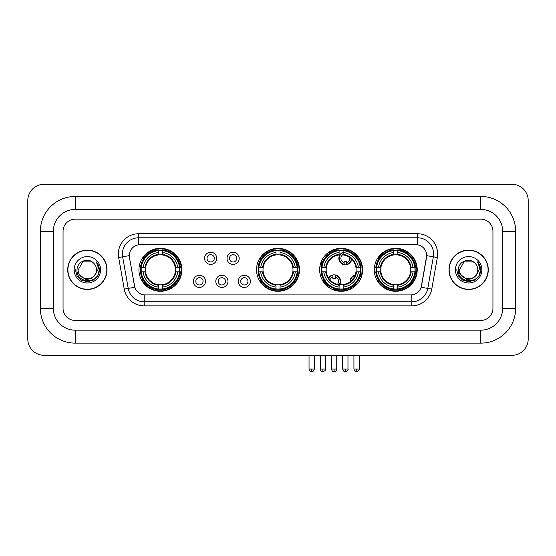 <?xml version="1.0" encoding="UTF-8"?>
<svg xmlns="http://www.w3.org/2000/svg" width="556" height="556" viewBox="0 0 556 556"><rect width="100%" height="100%" fill="white"/><g stroke="black" fill="none" stroke-linecap="round" stroke-linejoin="round"><path stroke-width="0.83" d="M256.524 269.792A21.475 21.475 0 0 0 278 291.268A21.475 21.475 0 0 0 299.475 269.792A21.475 21.475 0 0 0 278 248.323A21.475 21.475 0 0 0 256.524 269.792M319.651 269.792A21.475 21.475 0 0 0 341.127 291.268A21.475 21.475 0 0 0 362.602 269.792A21.475 21.475 0 0 0 341.127 248.323A21.475 21.475 0 0 0 319.651 269.792M374.271 269.792A21.475 21.475 0 0 0 395.747 291.268A21.475 21.475 0 0 0 417.222 269.792A21.475 21.475 0 0 0 395.747 248.323A21.475 21.475 0 0 0 374.271 269.792M138.944 269.792A21.475 21.475 0 0 0 160.413 291.268A21.475 21.475 0 0 0 181.888 269.792A21.475 21.475 0 0 0 160.413 248.323A21.475 21.475 0 0 0 138.944 269.792M205.511 281.343A6.074 6.074 0 0 1 199.437 287.417A6.074 6.074 0 0 1 193.356 281.343A6.074 6.074 0 0 1 199.437 275.262A6.074 6.074 0 0 1 205.511 281.343M195.788 281.343A3.649 3.649 0 0 0 199.437 284.992A3.649 3.649 0 0 0 203.079 281.343A3.649 3.649 0 0 0 199.437 277.694A3.649 3.649 0 0 0 195.788 281.343M227.96 281.343A6.074 6.074 0 0 1 221.886 287.417A6.074 6.074 0 0 1 215.804 281.343A6.074 6.074 0 0 1 221.886 275.262A6.074 6.074 0 0 1 227.96 281.343M218.237 281.343A3.649 3.649 0 0 0 221.886 284.992A3.649 3.649 0 0 0 225.527 281.343A3.649 3.649 0 0 0 221.886 277.694A3.649 3.649 0 0 0 218.237 281.343M250.409 281.343A6.074 6.074 0 0 1 244.327 287.417A6.074 6.074 0 0 1 238.253 281.343A6.074 6.074 0 0 1 244.327 275.262A6.074 6.074 0 0 1 250.409 281.343M240.685 281.343A3.649 3.649 0 0 0 244.327 284.992A3.649 3.649 0 0 0 247.976 281.343A3.649 3.649 0 0 0 244.327 277.694A3.649 3.649 0 0 0 240.685 281.343M216.736 258.331A6.074 6.074 0 0 1 210.661 264.406A6.074 6.074 0 0 1 204.58 258.331A6.074 6.074 0 0 1 210.661 252.25A6.074 6.074 0 0 1 216.736 258.331M207.013 258.331A3.649 3.649 0 0 0 210.661 261.973A3.649 3.649 0 0 0 214.303 258.331A3.649 3.649 0 0 0 210.661 254.683A3.649 3.649 0 0 0 207.013 258.331M239.184 258.331A6.074 6.074 0 0 1 233.103 264.406A6.074 6.074 0 0 1 227.029 258.331A6.074 6.074 0 0 1 233.103 252.25A6.074 6.074 0 0 1 239.184 258.331M229.461 258.331A3.649 3.649 0 0 0 233.103 261.973A3.649 3.649 0 0 0 236.752 258.331A3.649 3.649 0 0 0 233.103 254.683A3.649 3.649 0 0 0 229.461 258.331M124.238 289.113L118.664 257.511A20.259 20.259 0 0 1 138.618 233.735L417.382 233.735A20.259 20.259 0 0 1 437.336 257.511L431.762 289.113A20.259 20.259 0 0 1 411.808 305.856L144.192 305.856A20.259 20.259 0 0 1 124.238 289.113L128.227 288.411L122.654 256.809A16.207 16.207 0 0 1 138.618 237.787L417.382 237.787A16.207 16.207 0 0 1 433.346 256.809L427.772 288.411A16.207 16.207 0 0 1 411.808 301.804L144.192 301.804A16.207 16.207 0 0 1 128.227 288.411L134.802 287.25L129.465 257.511A10.939 10.939 0 0 1 140.237 244.675L415.763 244.675A10.939 10.939 0 0 1 426.535 257.511L421.531 285.874A10.939 10.939 0 0 1 410.759 294.916L145.241 294.916A10.939 10.939 0 0 1 134.469 285.874L129.465 257.511L129.416 253.995M140.87 271.821A19.655 19.655 0 0 1 140.87 267.77M376.197 271.821A19.655 19.655 0 0 1 376.197 267.77M321.583 271.821A19.655 19.655 0 0 1 321.583 267.77M258.457 271.821A19.655 19.655 0 0 1 258.457 267.77M67.714 269.792A19.655 19.655 0 0 0 87.361 289.447A19.655 19.655 0 0 0 107.016 269.792A19.655 19.655 0 0 0 87.361 250.144A19.655 19.655 0 0 0 67.714 269.792M448.984 269.792A19.655 19.655 0 0 0 468.638 289.447A19.655 19.655 0 0 0 488.286 269.792A19.655 19.655 0 0 0 468.638 250.144A19.655 19.655 0 0 0 448.984 269.792M138.618 233.735L138.618 244.793L417.382 244.793L417.382 233.735M410.759 294.916L145.241 294.916M437.336 257.511L426.702 255.635L421.198 287.25L431.762 289.113M421.531 285.874L421.469 286.222M134.531 286.222L134.469 285.874M492.95 231.303A12.156 12.156 0 0 0 480.794 219.147L75.206 219.147A12.156 12.156 0 0 0 63.05 231.303L63.05 308.288A12.156 12.156 0 0 0 75.206 320.444L480.794 320.444A12.156 12.156 0 0 0 492.95 308.288L492.95 231.303A12.156 12.156 0 0 0 480.794 219.147L75.206 219.147A12.156 12.156 0 0 0 63.05 231.303L63.05 308.288A12.156 12.156 0 0 0 75.206 320.444L480.794 320.444A12.156 12.156 0 0 0 492.95 308.288L492.95 231.303M106.808 269.792A19.446 19.446 0 0 0 87.361 250.346A19.446 19.446 0 0 0 67.915 269.792A19.446 19.446 0 0 0 87.361 289.245A19.446 19.446 0 0 0 106.808 269.792M94.965 275.185L90.83 278.764L85.409 279.522L77.312 272.767M94.381 275.679C89.516 282.246 77.729 278.049 78.201 269.792C77.645 281.607 97.078 281.607 96.522 269.792C97.078 281.607 77.645 281.607 78.201 269.792L82.781 261.862L91.942 261.862L93.359 262.877C87.744 256.983 76.923 261.841 77.02 269.792C75.991 283.928 98.912 284.304 99.288 270.48L99.302 269.792C99.267 266.79 98.273 264.156 96.306 261.883C97.8 264.336 98.329 266.97 97.884 269.792L94.381 275.679A9.16 9.16 0 0 0 96.522 269.792C97.078 281.607 77.645 281.607 78.201 269.792L82.781 261.862M96.522 269.792A9.16 9.16 0 0 0 93.359 262.877M74.15 269.792A13.212 13.212 0 0 0 87.361 283.004A13.212 13.212 0 0 0 100.573 269.792A13.212 13.212 0 0 0 87.361 256.587A13.212 13.212 0 0 0 74.15 269.792M96.306 261.883L99.302 270.14L98.746 266.178L99.302 270.14L98.746 266.178L99.302 270.14L96.396 261.98L99.302 270.14L96.396 261.98L99.302 269.792L97.703 275.769L93.332 280.141L87.361 281.739L81.391 280.141L77.02 275.769L75.421 269.792M96.396 261.98L99.302 270.146M488.085 269.792A19.446 19.446 0 0 0 468.638 250.346A19.446 19.446 0 0 0 449.192 269.792A19.446 19.446 0 0 0 468.638 289.245A19.446 19.446 0 0 0 488.085 269.792M476.242 275.185L472.107 278.764L466.686 279.522L458.582 272.767M477.799 269.792C478.355 281.607 458.922 281.607 459.478 269.792L464.058 261.862L473.219 261.862L474.636 262.877C469.014 256.983 458.2 261.841 458.297 269.792C457.268 283.928 480.189 284.304 480.558 270.48L480.579 269.792C480.544 266.79 479.55 264.156 477.583 261.883C479.077 264.336 479.606 266.97 479.161 269.792L475.658 275.679A9.16 9.16 0 0 0 477.799 269.792C478.355 281.607 458.922 281.607 459.478 269.792C458.922 281.607 478.355 281.607 477.799 269.792A9.16 9.16 0 0 0 474.636 262.877M475.658 275.679C470.793 282.246 459.006 278.049 459.478 269.792M455.427 269.792A13.212 13.212 0 0 0 468.638 283.004A13.212 13.212 0 0 0 481.85 269.792A13.212 13.212 0 0 0 468.638 256.587A13.212 13.212 0 0 0 455.427 269.792M477.583 261.883L480.579 270.14L480.023 266.178L480.579 270.14L480.023 266.178L480.579 270.14L477.673 261.98L480.579 270.14L477.673 261.98L480.579 269.792L478.98 275.769L474.609 280.141L468.638 281.739L462.668 280.141L458.297 275.769L456.698 269.792M477.673 261.98L480.579 270.146M175.272 271.821A14.991 14.991 0 0 0 162.442 254.94L162.442 254.94A14.991 14.991 0 0 0 145.561 271.821A14.991 14.991 0 0 0 175.272 271.821L175.87 271.821L175.272 271.821A14.991 14.991 0 0 1 162.442 284.651L162.442 287.098A17.424 17.424 0 0 0 177.718 271.821L180.408 271.821A20.099 20.099 0 0 1 162.442 289.787L162.442 288.974A19.286 19.286 0 0 0 179.595 271.821M141.28 271.821A19.245 19.245 0 0 1 141.28 267.77M162.442 250.659A19.245 19.245 0 0 0 158.391 250.659M179.553 267.77A19.245 19.245 0 0 1 179.553 271.821M180.408 267.77A20.099 20.099 0 0 0 162.442 249.804L162.442 250.617A19.286 19.286 0 0 1 179.595 267.77L180.408 267.77M140.425 271.821A20.099 20.099 0 0 0 158.391 289.787L158.391 288.974A19.286 19.286 0 0 1 141.238 271.821L140.425 271.821M179.595 267.77L177.718 267.77A17.424 17.424 0 0 0 162.442 252.493L162.442 250.617M162.442 288.974L162.442 287.098M141.238 271.821L143.114 271.821A17.424 17.424 0 0 0 158.391 287.098L158.391 288.974M162.442 252.493L162.442 254.342A15.582 15.582 0 0 1 175.87 267.77L177.718 267.77M177.718 271.821L175.87 271.821A15.582 15.582 0 0 1 162.442 285.249M158.391 287.098L158.391 284.651A14.991 14.991 0 0 1 145.561 271.821L143.114 271.821M175.272 267.77L175.87 267.77M162.442 288.932A19.245 19.245 0 0 1 158.391 288.932M158.391 249.804A20.099 20.099 0 0 0 140.425 267.77L141.238 267.77A19.286 19.286 0 0 1 158.391 250.617L158.391 249.804M158.391 250.617L158.391 252.493A17.424 17.424 0 0 0 143.114 267.77L141.238 267.77M158.391 254.912L158.391 252.493M143.114 267.77L144.963 267.77A15.582 15.582 0 0 1 158.391 254.342M158.391 284.651L158.391 285.249A15.582 15.582 0 0 1 144.963 271.821M143.559 258.853L142.412 258.853A21.072 21.072 0 0 1 181.485 269.792A21.072 21.072 0 0 1 142.412 280.738L143.559 280.738M292.852 271.821A14.991 14.991 0 0 0 280.022 254.94L280.022 254.94A14.991 14.991 0 0 0 263.148 271.821A14.991 14.991 0 0 0 292.852 271.821L293.45 271.821L292.852 271.821A14.991 14.991 0 0 1 280.022 284.651L280.022 287.098A17.424 17.424 0 0 0 295.305 271.821L297.995 271.821A20.099 20.099 0 0 1 280.022 289.787L280.022 288.974A19.286 19.286 0 0 0 297.182 271.821M258.86 271.821A19.245 19.245 0 0 1 258.86 267.77M280.022 250.659A19.245 19.245 0 0 0 275.978 250.659M297.14 267.77A19.245 19.245 0 0 1 297.14 271.821M297.995 267.77A20.099 20.099 0 0 0 280.022 249.804L280.022 250.617A19.286 19.286 0 0 1 297.182 267.77L297.995 267.77M258.005 271.821A20.099 20.099 0 0 0 275.978 289.787L275.978 288.974A19.286 19.286 0 0 1 258.818 271.821L258.005 271.821M297.182 267.77L295.305 267.77A17.424 17.424 0 0 0 280.022 252.493L280.022 250.617M280.022 288.974L280.022 287.098M258.818 271.821L260.695 271.821A17.424 17.424 0 0 0 275.978 287.098L275.978 288.974M280.022 252.493L280.022 254.342A15.582 15.582 0 0 1 293.45 267.77L295.305 267.77M295.305 271.821L293.45 271.821A15.582 15.582 0 0 1 280.022 285.249M275.978 287.098L275.978 284.651A14.991 14.991 0 0 1 263.148 271.821L260.695 271.821M292.852 267.77L293.45 267.77M280.022 288.932A19.245 19.245 0 0 1 275.978 288.932M275.978 249.804A20.099 20.099 0 0 0 258.005 267.77L258.818 267.77A19.286 19.286 0 0 1 275.978 250.617L275.978 249.804M275.978 250.617L275.978 252.493A17.424 17.424 0 0 0 260.695 267.77L258.818 267.77M275.978 254.912L275.978 252.493M260.695 267.77L262.55 267.77A15.582 15.582 0 0 1 275.978 254.342M275.978 284.651L275.978 285.249A15.582 15.582 0 0 1 262.55 271.821M261.139 258.853L259.993 258.853A21.072 21.072 0 0 1 299.072 269.792A21.072 21.072 0 0 1 259.993 280.738L261.139 280.738M343.156 288.974L343.156 289.787A20.099 20.099 0 0 0 361.122 271.821L360.309 271.821A19.286 19.286 0 0 1 343.156 288.974L343.156 287.098A17.424 17.424 0 0 0 358.432 271.821L355.979 271.821A14.991 14.991 0 0 0 343.156 254.94L343.156 254.446A4.455 4.455 0 0 0 344.122 262.62L344.122 261.188A3.107 3.107 0 0 0 346.555 261.188L346.555 264.281A6.074 6.074 0 0 0 351.392 258.874M339.653 284.714A14.991 14.991 0 0 0 355.979 271.821L356.584 271.821A15.582 15.582 0 0 1 343.156 285.249L343.156 287.098M339.104 250.617L339.104 249.804A20.099 20.099 0 0 0 321.132 267.77L321.945 267.77A19.286 19.286 0 0 1 339.104 250.617L339.104 252.493A17.424 17.424 0 0 0 323.821 267.77L326.275 267.77A14.991 14.991 0 0 0 339.104 284.651L339.104 289.787A20.099 20.099 0 0 1 321.132 271.821L321.945 271.821A19.286 19.286 0 0 0 339.104 288.974M321.987 271.821A19.245 19.245 0 0 1 321.987 267.77M343.156 250.659A19.245 19.245 0 0 0 339.104 250.659M360.267 267.77A19.245 19.245 0 0 1 360.267 271.821M361.122 267.77A20.099 20.099 0 0 0 343.156 249.804L343.156 250.617A19.286 19.286 0 0 1 360.309 267.77L361.122 267.77M360.309 267.77L358.432 267.77A17.424 17.424 0 0 0 343.156 252.493L343.156 250.617M358.432 271.821L360.309 271.821M321.945 271.821L323.821 271.821A17.424 17.424 0 0 0 339.104 287.098M343.156 252.493L343.156 254.94A14.991 14.991 0 0 0 342.531 254.87M355.979 267.77L358.432 267.77M339.104 284.651A14.991 14.991 0 0 1 326.275 271.821L323.821 271.821M343.156 284.672L343.156 285.249M343.156 288.932A19.245 19.245 0 0 1 339.104 288.932M323.821 267.77L321.945 267.77M339.104 254.342A15.582 15.582 0 0 0 325.677 267.77L326.275 267.77A14.991 14.991 0 0 1 339.104 254.94L339.104 252.493M339.104 254.94A14.991 14.991 0 0 1 339.869 254.856M328.763 252.737A21.072 21.072 0 0 1 361.553 274.956M351.851 287.932A21.072 21.072 0 0 1 333.461 289.419M327.255 285.652A21.072 21.072 0 0 1 323.119 280.738L324.266 280.738M410.599 271.821A14.991 14.991 0 0 0 397.769 254.94L397.769 254.94A14.991 14.991 0 0 0 380.895 271.821A14.991 14.991 0 0 0 410.599 271.821L411.197 271.821L410.599 271.821A14.991 14.991 0 0 1 397.769 284.651L397.769 287.098A17.424 17.424 0 0 0 413.052 271.821L415.742 271.821A20.099 20.099 0 0 1 397.769 289.787L397.769 288.974A19.286 19.286 0 0 0 414.929 271.821M376.607 271.821A19.245 19.245 0 0 1 376.607 267.77M397.769 250.659A19.245 19.245 0 0 0 393.717 250.659M414.887 267.77A19.245 19.245 0 0 1 414.887 271.821M415.742 267.77A20.099 20.099 0 0 0 397.769 249.804L397.769 250.617A19.286 19.286 0 0 1 414.929 267.77L415.742 267.77M375.752 271.821A20.099 20.099 0 0 0 393.717 289.787L393.717 288.974A19.286 19.286 0 0 1 376.565 271.821L375.752 271.821M414.929 267.77L413.052 267.77A17.424 17.424 0 0 0 397.769 252.493L397.769 250.617M397.769 288.974L397.769 287.098M376.565 271.821L378.441 271.821A17.424 17.424 0 0 0 393.717 287.098L393.717 288.974M397.769 252.493L397.769 254.342A15.582 15.582 0 0 1 411.197 267.77L413.052 267.77M413.052 271.821L411.197 271.821A15.582 15.582 0 0 1 397.769 285.249M393.717 287.098L393.717 284.651A14.991 14.991 0 0 1 380.895 271.821L378.441 271.821M410.599 267.77L411.197 267.77M397.769 288.932A19.245 19.245 0 0 1 393.717 288.932M393.717 249.804A20.099 20.099 0 0 0 375.752 267.77L376.565 267.77A19.286 19.286 0 0 1 393.717 250.617L393.717 249.804M393.717 250.617L393.717 252.493A17.424 17.424 0 0 0 378.441 267.77L376.565 267.77M393.717 254.912L393.717 252.493M378.441 267.77L380.29 267.77A15.582 15.582 0 0 1 393.717 254.342M393.717 284.651L393.717 285.249A15.582 15.582 0 0 1 380.29 271.821M378.886 258.853L377.739 258.853A21.072 21.072 0 0 1 416.812 269.792A21.072 21.072 0 0 1 377.739 280.738L378.886 280.738M328.109 254.481A6.484 6.484 0 0 0 327.178 253.466M322.848 261.438A3.107 3.107 0 0 1 321.681 261.188L321.681 262.62A4.455 4.455 0 0 1 320.986 262.356M327.804 254.745A6.074 6.074 0 0 0 326.872 253.731M326.622 255.885A4.455 4.455 0 0 0 325.698 254.863M320.478 263.905A6.074 6.074 0 0 0 321.681 264.281L321.681 264.698A6.484 6.484 0 0 0 321.688 264.698A6.484 6.484 0 0 1 320.367 264.302M321.681 264.281L321.681 262.62M320.006 265.9A8.104 8.104 0 0 0 321.34 266.282M329.388 253.48A8.104 8.104 0 0 0 328.471 252.445M343.156 252.66A6.074 6.074 0 0 0 344.122 264.281L344.122 264.698A6.484 6.484 0 0 1 343.156 252.222M346.555 262.62A4.455 4.455 0 0 0 349.724 257.511M344.122 264.281L344.122 262.62M344.122 264.698A6.484 6.484 0 0 0 351.76 259.228M350.28 251.903A8.104 8.104 0 0 0 345.742 250.235M346.555 264.698L346.555 264.281M328.568 277.986A6.484 6.484 0 0 1 335.331 274.977L335.331 278.48A3.107 3.107 0 0 0 332.905 278.48L332.905 277.055A4.455 4.455 0 0 0 329.944 279.779M339.104 285.492A6.484 6.484 0 0 0 335.331 274.977M339.104 284.818A6.074 6.074 0 0 0 335.331 275.387M337.429 284.325A4.455 4.455 0 0 0 335.331 277.055M332.905 277.055L332.905 274.977M332.905 275.387A6.074 6.074 0 0 0 328.825 278.361M326.421 283.49L326.421 283.873A8.104 8.104 0 0 0 328.422 287.111M331.626 289.057A8.104 8.104 0 0 0 335.998 289.224M350.099 281.809A6.484 6.484 0 0 1 355.187 275.011M361.365 276.985A6.484 6.484 0 0 0 360.239 276.005M356.834 284.443A3.107 3.107 0 0 1 355.347 284.206L355.347 285.631A4.455 4.455 0 0 1 354.158 285.096M353.748 277.889A4.455 4.455 0 0 0 352.455 279.612M361.205 277.416A6.074 6.074 0 0 0 360.107 276.401M360.455 279.161A4.455 4.455 0 0 0 359.482 277.972M353.741 287.174A6.484 6.484 0 0 1 352.483 286.375M355.006 275.47A6.074 6.074 0 0 0 350.488 281.503M352.831 286.138A6.074 6.074 0 0 0 354.109 286.903M351.044 287.278A8.104 8.104 0 0 0 352.219 288.182M361.9 275.241A8.104 8.104 0 0 0 360.698 274.372M75.206 196.456L75.206 209.424L480.794 209.424L480.794 196.456A34.847 34.847 0 0 1 515.641 231.303A34.847 34.847 0 0 0 480.794 196.456L75.206 196.456A34.847 34.847 0 0 0 40.359 231.303L40.359 308.288A34.847 34.847 0 0 0 75.206 343.135L480.794 343.135A34.847 34.847 0 0 0 515.641 308.288L515.641 231.303L502.673 231.303A21.879 21.879 0 0 0 480.794 209.424L75.206 209.424A21.879 21.879 0 0 0 53.327 231.303L53.327 308.288A21.879 21.879 0 0 0 75.206 330.167L480.794 330.167A21.879 21.879 0 0 0 502.673 308.288L502.673 231.303L502.673 308.288L515.641 308.288M528.2 200.507A16.207 16.207 0 0 0 511.993 184.3L44.007 184.3A16.207 16.207 0 0 0 27.8 200.507L27.8 339.084A16.207 16.207 0 0 0 44.007 355.291L511.993 355.291A16.207 16.207 0 0 0 528.2 339.084L528.2 200.507M118.664 257.511L122.654 256.809A16.207 16.207 0 0 1 122.41 253.995M122.654 256.809L129.298 255.635M411.808 294.868L411.808 305.856M144.192 305.856L144.192 294.868M158.391 289.113A19.425 19.425 0 0 0 162.442 289.113M179.741 271.821A19.425 19.425 0 0 0 179.741 267.77M162.442 250.471A19.425 19.425 0 0 0 158.391 250.471M275.978 289.113A19.425 19.425 0 0 0 280.022 289.113M297.321 271.821A19.425 19.425 0 0 0 297.321 267.77M280.022 250.471A19.425 19.425 0 0 0 275.978 250.471M343.156 284.651A14.991 14.991 0 0 0 355.979 271.821M356.584 267.77A15.582 15.582 0 0 0 343.156 254.342M325.677 271.821A15.582 15.582 0 0 0 339.104 285.249M339.104 289.113A19.425 19.425 0 0 0 343.156 289.113M360.448 271.821A19.425 19.425 0 0 0 360.448 267.77M343.156 250.471A19.425 19.425 0 0 0 339.104 250.471M393.717 289.113A19.425 19.425 0 0 0 397.769 289.113M415.068 271.821A19.425 19.425 0 0 0 415.068 267.77M397.769 250.471A19.425 19.425 0 0 0 393.717 250.471M322.897 369.066L320.263 369.066C320.722 370.942 321.597 371.818 322.897 371.7L322.897 369.066L325.531 369.066L325.531 355.291M345.339 369.066L342.704 369.066C343.17 370.942 344.046 371.818 345.339 371.7L345.339 369.066L347.973 369.066L347.973 355.291M311.673 369.066L309.039 369.066C309.497 370.942 310.373 371.818 311.673 371.7L311.673 369.066L314.307 369.066L314.307 355.291M334.114 369.066L331.487 369.066C331.946 370.942 332.822 371.818 334.114 371.7L334.114 369.066L336.748 369.066L336.748 355.291M356.563 369.066L353.929 369.066C354.387 370.942 355.27 371.818 356.563 371.7L356.563 369.066L359.197 369.066L359.197 355.291M480.794 343.135L480.794 330.167L75.206 330.167L75.206 343.135M40.359 308.288L53.327 308.288L53.327 231.303L40.359 231.303M320.263 369.066L320.263 355.291M325.531 369.066C326.059 369.907 325.184 370.782 322.897 371.7M342.704 369.066L342.704 355.291M347.973 369.066C348.508 369.907 347.632 370.782 345.339 371.7M309.039 369.066L309.039 355.291M314.307 369.066C313.848 370.942 312.965 371.818 311.673 371.7M331.487 369.066L331.487 355.291M336.748 369.066C336.29 370.942 335.414 371.818 334.114 371.7M353.929 369.066L353.929 355.291M359.197 369.066C359.732 369.907 358.856 370.782 356.563 371.7"/></g></svg>
